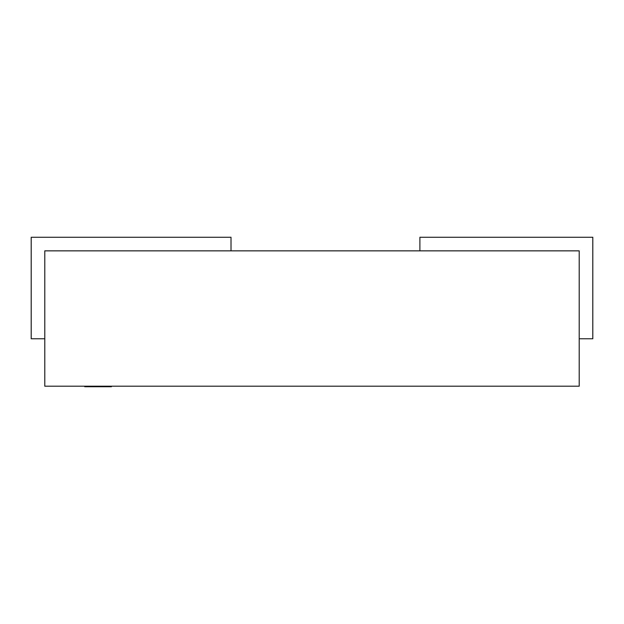 <?xml version="1.0" encoding="UTF-8"?>
<svg xmlns="http://www.w3.org/2000/svg" width="624" height="624" viewBox="0 0 624 624"><rect width="100%" height="100%" fill="white"/><g stroke="black" fill="none" stroke-linecap="round" stroke-linejoin="round"><path stroke-width="0.94" d="M111.431 386.194L111.431 386.732L84.708 386.732L84.708 386.194M579.212 386.194L579.212 250.856L44.788 250.856L44.788 386.194L579.212 386.194M419.897 250.856L419.897 237.268L592.8 237.268L592.8 338.777L579.212 338.777M44.788 338.777L31.2 338.777L31.2 237.268L231.013 237.268L231.013 250.856"/></g></svg>
